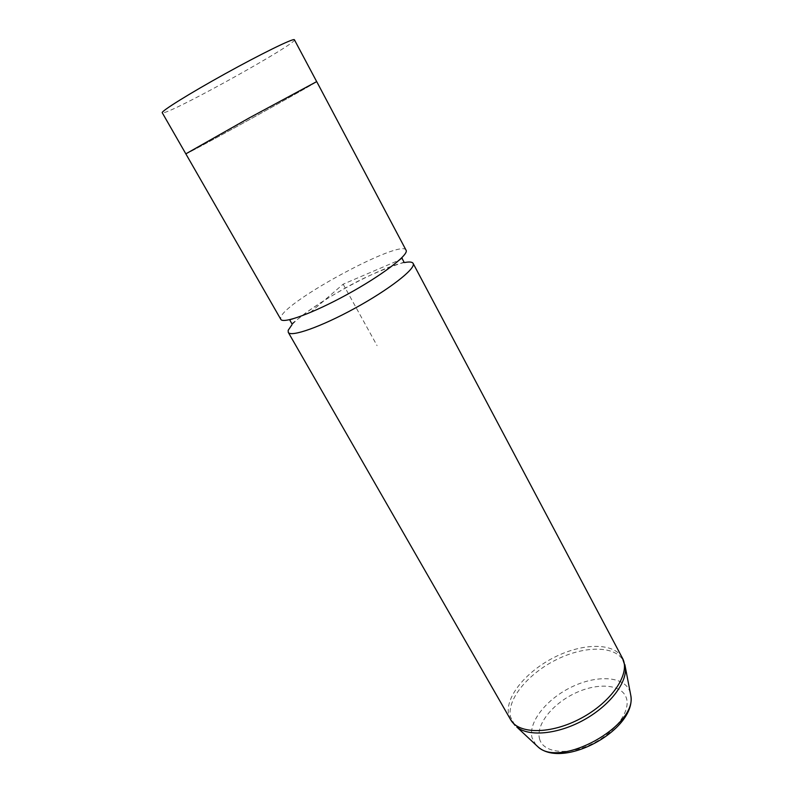 <?xml version="1.0" encoding="UTF-8"?>
<svg xmlns="http://www.w3.org/2000/svg" width="793" height="793" viewBox="0 0 793 793"><rect width="100%" height="100%" fill="white"/><g stroke="black" fill="none" stroke-linecap="round" stroke-linejoin="round"><path stroke-width="0.59" stroke-dasharray="3.96 2.97" d="M294.471 39.759C298.009 42.901 176.224 110.693 163.417 112.784L162.248 112.745M316.704 81.6C318.608 81.649 197.725 148.499 186.732 153.505L249.428 117.83L316.675 81.62C318.578 81.669 197.754 148.489 186.761 153.485L185.84 153.842M406.105 250.152C401.734 238.356 284.786 301.3 280.781 317.418L280.791 319.321M404.48 262.562C379.579 266.825 308.299 306.257 291.923 324.813M310.241 312.541L343.141 284.191L399.365 260.045M343.141 284.191L377.071 345.649M539.478 738.59C542.699 752.676 567.025 755.957 591.281 744.25C615.596 732.752 631.743 709.993 625.974 696.988C620.572 683.794 596.554 682.694 574.489 693.479C552.354 704.085 535.89 724.673 539.478 738.59M630.296 692.854L629.543 690.663C623.338 675.943 596.316 674.902 571.575 687.016C546.764 698.93 528.158 721.947 531.994 737.629L535.939 744.944M622.366 657.903C614.099 642.439 582.905 642.895 554.664 657.159C526.344 671.235 504.883 697.027 508.65 714.552L510.583 719.608M624.894 664.712L623.962 661.947C616.845 645.591 585.759 645.215 557.211 659.27C528.584 673.118 506.648 699.208 510.494 716.902L515.004 725.377M399.236 260.163C395.459 264.039 374.445 279.513 348.96 293.46C323.465 307.684 299.367 317.359 292.904 318.855M291.854 323.673L301.36 316.407C309.716 309.686 327.43 297.93 345.114 288.166C378.142 269.075 406.541 262.235 403.885 261.829"/><path stroke-width="1.19" d="M185.81 153.862L249.428 117.83L316.704 81.6L406.254 250.558C407.889 255.643 381.027 275.944 347.056 294.52C313.106 313.156 282.903 324.139 280.791 319.321L162.248 112.745C160.761 111.416 189.21 93.653 225.103 73.799C260.976 53.934 292.607 38.451 294.342 39.65L316.665 81.6M291.923 324.813L288.176 330.304L288.255 332.326C290.575 337.501 320.878 326.924 354.699 308.368C388.55 289.871 415.126 269.293 413.292 263.831L413.123 263.395C412.241 261.888 409.357 261.611 404.48 262.562M535.939 744.944L537.723 746.61C559.719 768.853 637.859 725.724 630.752 695.253L630.296 692.854M515.004 725.377L510.583 719.608C518.533 734.407 550.986 734.536 581.15 718.22C611.403 702.083 630.088 674.437 622.971 659.152L413.123 263.395M622.366 657.903L625.33 667.072L630.752 695.253C637.166 729.104 562.951 770.072 537.723 746.61L516.768 727.003C528.713 737.004 557.737 734.427 583.737 720.014C609.777 705.701 627.422 682.515 625.33 667.072L624.894 664.712M403.885 261.829L402.2 258.657C402.507 257.656 401.516 258.151 399.236 260.163M292.904 318.855C290.486 319.391 289.544 319.966 290.069 320.55L291.854 323.673M510.583 719.608L288.255 332.326"/></g></svg>
